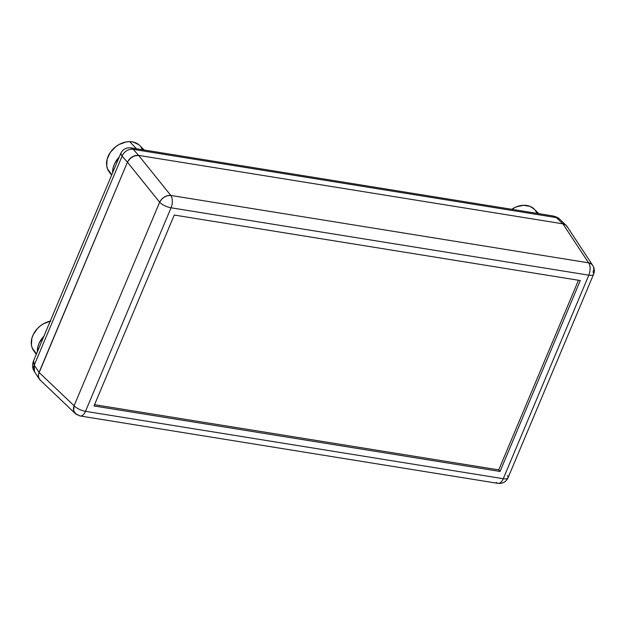 <?xml version="1.0" encoding="UTF-8"?>
<svg xmlns="http://www.w3.org/2000/svg" width="625" height="625" viewBox="0 0 625 625"><rect width="100%" height="100%" fill="white"/><g stroke="black" fill="none" stroke-linecap="round" stroke-linejoin="round"><path stroke-width="0.94" d="M567.406 227.07L565.609 224.922L562.875 223.828L588.578 262.828A9.328 7.258 -33.4 0 1 592.789 265.492L567.023 226.391L565.609 224.922L567.406 227.07L565.609 224.922L562.875 223.828L138.609 155.398L170.812 195.445L588.578 262.828L562.875 223.828L138.609 155.398L135.367 155.523L130.625 157.922L127.43 162.172L39.055 372.414L74.086 405.758L159.641 202.219L127.43 162.172L38.547 374.008L38.492 377.086L39.711 379.648L75.25 413.531A9.328 7.086 -46.4 0 1 74.086 405.758L39.055 372.414L38.359 375.586L38.953 378.461L40.75 380.609M80.195 415.984L75.25 413.531A9.328 7.086 -46.4 0 0 78.5 415.047A9.328 4.945 99.2 0 0 80.195 415.984A9.328 4.945 -80.8 0 0 85.5 411.32A9.328 4.945 99.2 0 1 80.195 415.984L497.961 483.367A9.328 4.945 -80.8 0 0 503.258 478.711L85.5 411.32A9.328 3.289 -157.2 0 1 74.086 405.758L159.641 202.219A9.328 3.289 22.8 0 0 171.055 207.789A9.328 3.289 -157.2 0 1 159.641 202.219L161.594 199.32L164.398 197.016L167.641 195.656L170.812 195.445A9.328 4.945 99.2 0 1 171.055 207.789A9.328 4.945 -80.8 0 0 170.812 195.445L138.609 155.398L135.367 155.523L132.102 156.859L129.32 159.195L127.43 162.172L159.641 202.219A9.328 6.742 -38.8 0 1 170.812 195.445L588.578 262.828A9.328 4.945 99.2 0 1 588.82 275.172A9.328 4.945 -80.8 0 0 588.578 262.828L591.359 264L592.789 265.492A9.328 7.258 -33.4 0 1 593 272.117A9.328 3.289 -157.2 0 1 593.602 274.234A9.328 3.289 -157.2 0 1 588.82 275.172L171.055 207.789L85.5 411.32L503.258 478.711L588.82 275.172L503.258 478.711A9.328 3.289 22.8 0 0 508.039 477.773A9.328 3.289 -157.2 0 1 503.258 478.711A9.328 4.945 99.2 0 1 497.961 483.367A9.328 4.945 99.2 0 1 496.266 482.43M174.266 215.047L580.297 280.539L500.047 471.453L94.016 405.961L174.266 215.047L580.297 280.539L500.047 471.453L498.75 469.883L578.469 280.242L498.75 469.883L500.047 471.453L94.016 405.961L174.266 215.047M75.844 414.023L73.609 410.516L74.086 405.758A9.328 3.289 22.8 0 0 85.5 411.32L171.055 207.789L588.82 275.172A9.328 3.289 22.8 0 0 593.602 274.234L508.039 477.773A9.328 3.289 -157.2 0 0 507.438 475.656M94.555 404.688L498.75 469.883L94.555 404.688M127.43 162.172L39.055 372.414L38.359 375.586L38.953 378.461L38.359 375.586L39.055 372.414L127.43 162.172L122.102 156.133L34.25 365.117L39.055 372.414L34.25 365.117A9.328 7.258 146.6 0 0 34.461 371.75L34.25 365.117L122.102 156.133L127.43 162.172L129.32 159.195L127.43 162.172M566.211 225.422L559.578 219.109A9.328 7.086 133.6 0 0 556.328 217.594L562.875 223.828L565.609 224.922L562.875 223.828L138.609 155.398L133.703 156.055L129.32 159.195L132.102 156.859L135.367 155.523L138.609 155.398L562.875 223.828L556.328 217.594L133.273 149.359L138.609 155.398L133.273 149.359A9.328 7.602 138.6 0 0 122.102 156.133A9.328 7.602 -41.4 0 1 133.273 149.359L131.008 147.891M130.906 147.867L133.273 149.359L556.328 217.594L553.016 215.953L130.922 147.875C126.188 147.43 122.781 149.32 120.703 153.539L122.102 156.133L120.742 154.031L121.156 153.344L120.742 154.031M33.297 362.047L34.25 365.117L33.641 360.656L33.297 362.047M553.188 215.984L556.328 217.594A9.328 7.086 -46.4 0 1 559.648 219.172M538.742 213.656L534.32 209.188A20.18 15.563 140 0 0 511.758 209.297L516.227 206.906L523.414 205.289L530.008 206.352L534.367 209.234M535 209.938L536.656 212.516M144.164 150.008L139.742 145.547A20.18 15.563 140 0 0 129.711 141.633L136.523 148.773L129.711 141.633L133.086 142L138.789 144.68M111.117 173.828L107.523 168.93L106.695 165.867L107.164 159.117L110.336 152.383L115.734 146.695L119.023 144.523L126.148 141.945L129.711 141.633A20.18 15.563 140 0 0 110.414 152.273A20.18 15.563 140 0 0 108.891 171.445L111.578 175.242M140.898 146.891L142.383 149.578M112.625 172.766L113.266 167.297L114.586 163.711L119.25 156.992A21.062 16.242 -40 0 0 112.625 172.758M35.82 352.938L32.227 348.039L31.406 344.984L31.875 338.227L33.141 334.797L37.516 328.461L40.445 325.812L43.734 323.641L50.852 321.062M37.336 351.875L37.969 346.406L39.297 342.828L43.961 336.109A21.062 16.242 -40 0 0 37.336 351.875M50.234 321.18A20.18 15.563 140 0 0 33.922 333.289A20.18 15.563 140 0 0 33.602 350.562L36.289 354.359M592.789 265.492C594.531 268.438 594.805 271.359 593.602 274.234M497.961 483.367C502.719 483.742 506.078 481.875 508.039 477.773M39.336 379.141L34.461 371.75C32.273 368.469 32 364.766 33.641 360.656L120.703 153.539M553.039 215.961C556.906 217.078 559.086 218.125 559.578 219.109"/></g></svg>
